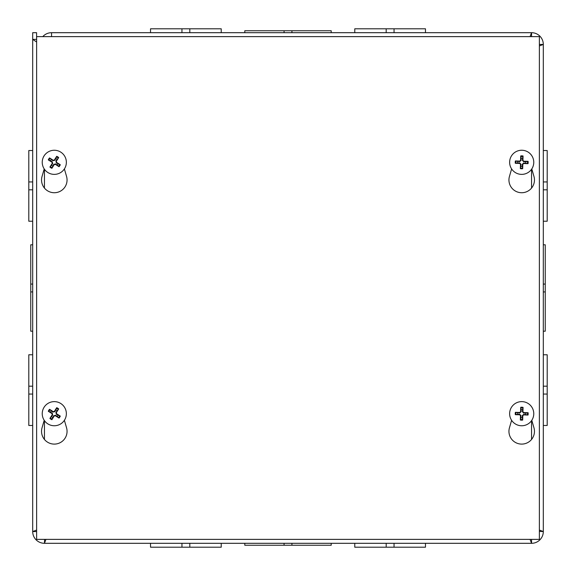 <?xml version="1.0" encoding="UTF-8"?>
<svg xmlns="http://www.w3.org/2000/svg" width="576" height="576" viewBox="0 0 576 576"><rect width="100%" height="100%" fill="white"/><g stroke="black" fill="none" stroke-linecap="round" stroke-linejoin="round"><path stroke-width="0.86" d="M543.305 221.227L547.2 221.227L547.2 150.53L543.305 150.53M547.2 181.944L543.305 181.944L543.305 189.814L547.2 189.814M547.2 386.186L543.305 386.186L543.305 354.773L547.2 354.773L547.2 425.47L543.305 425.47M543.305 394.056L547.2 394.056M32.695 150.53L28.8 150.53L28.8 221.227L32.695 221.227M32.695 189.814L28.8 189.814M32.695 181.944L28.8 181.944M32.695 354.773L28.8 354.773L28.8 425.47L32.695 425.47M32.695 394.056L28.8 394.056M32.695 386.186L28.8 386.186M221.227 32.695L221.227 28.8L189.814 28.8L189.814 32.695L221.227 32.695L181.944 32.695L181.944 28.8L150.53 28.8L150.53 32.695M189.814 32.695L189.814 28.8L181.944 28.8M425.47 32.695L425.47 28.8L394.056 28.8L394.056 32.695L425.47 32.695L394.056 32.695L394.056 28.8L354.773 28.8L354.773 32.695M386.186 32.695L386.186 28.8M386.194 543.305L354.773 543.305L386.194 543.305L386.194 547.2L425.47 547.2L425.47 543.305L394.049 543.305L394.049 547.2M354.773 543.305L354.773 547.2L386.194 547.2M150.53 543.305L150.53 547.2L181.951 547.2L181.951 543.305L150.53 543.305L181.951 543.305L181.951 547.2L221.227 547.2L221.227 543.305L189.806 543.305L189.806 547.2M42.782 36.626A11.75 11.75 0 0 1 51.552 32.695L531.554 32.695A11.75 11.75 0 0 1 543.305 44.446L543.305 531.554L539.374 531.396M291.931 30.751L331.207 30.751L331.207 32.695L291.931 32.695L291.931 30.751L284.076 30.751L284.076 32.695M284.076 30.751L244.793 30.751L244.793 32.695M543.305 386.186L543.305 354.773M545.249 284.076L545.249 291.931L543.305 291.931L545.249 291.931L545.249 331.207L543.305 331.207L543.305 244.793L545.249 244.793L545.249 284.076L543.305 284.076M539.374 530.064L543.305 531.554A11.75 11.75 0 0 1 531.554 543.305L531.554 539.41A7.855 7.855 0 0 0 532.253 539.374M539.374 532.253A7.855 7.855 0 0 0 539.41 531.554M539.374 45.936L543.305 44.446L539.41 44.446A7.855 7.855 0 0 0 539.374 43.747M532.253 36.626A7.855 7.855 0 0 0 531.554 36.59L531.396 36.626M51.552 36.59A7.855 7.855 0 0 0 50.846 36.626M530.064 539.374L531.554 543.305L44.446 543.305A11.75 11.75 0 0 1 32.695 531.554L32.695 39.37L36.59 39.37L36.59 32.695L32.695 32.695L32.695 39.37L36.626 41.998M36.626 532.253A7.855 7.855 0 0 1 36.59 531.554L32.695 531.554L36.626 530.064M45.936 539.374L44.446 543.305L44.604 539.374M43.747 539.374A7.855 7.855 0 0 0 44.446 539.41M530.064 36.626L531.554 32.695L531.554 36.59M51.552 36.626L51.552 32.695M36.626 37.714L36.59 37.073M32.695 244.793L30.751 244.793L30.751 331.207L32.695 331.207M32.695 284.069L30.751 284.069M30.751 291.924L32.695 291.924M291.924 545.249L331.207 545.249L331.207 543.305L291.924 543.305L291.924 545.249L284.069 545.249L284.069 543.305L244.793 543.305L244.793 545.249L284.069 545.249M394.049 543.305L425.47 543.305M189.806 543.305L221.227 543.305M531.792 168.934L533.959 176.429A12.758 12.758 0 0 1 521.698 192.73A12.758 12.758 0 0 1 509.443 176.429L511.61 168.934M64.39 168.934L66.557 176.429A12.758 12.758 0 0 1 54.302 192.73A12.758 12.758 0 0 1 42.041 176.429L44.208 168.934M531.792 420.307L533.959 427.802A12.758 12.758 0 0 1 521.698 444.103A12.758 12.758 0 0 1 509.443 427.802L511.61 420.307M64.39 420.307L66.557 427.802A12.758 12.758 0 0 1 54.302 444.103A12.758 12.758 0 0 1 42.041 427.802L44.208 420.307M539.374 36.626L539.374 539.374L36.626 539.374L36.626 36.626L539.374 36.626M51.502 416.65A4.075 4.075 0 0 0 52.812 417.485L51.883 419.688A15.962 1.39 -59.3 0 0 54.202 415.987L55.368 415.728A15.962 1.39 34 0 0 59.047 418.075L57.262 416.484A4.075 4.075 0 0 0 58.097 415.174L56.333 414.23L55.908 412.322L58.687 408.938A6.466 6.466 0 0 0 56.714 407.693A15.962 1.39 120.7 0 0 54.396 411.386L53.23 411.653A15.962 1.39 -146 0 0 49.55 409.298L51.336 410.89A4.075 4.075 0 0 0 50.501 412.2L52.265 413.143L52.69 415.051L49.91 418.435A6.466 6.466 0 0 0 51.883 419.688M58.097 415.174L60.293 416.11A15.962 1.39 -149.3 0 0 56.599 413.784L56.34 412.618A15.962 1.39 -56 0 0 58.687 408.938M59.047 418.075A6.466 6.466 0 0 0 60.293 416.11M57.096 410.724A4.075 4.075 0 0 0 55.786 409.889L56.714 407.693M50.501 412.2L48.305 411.271A15.962 1.39 30.7 0 0 51.998 413.59L52.258 414.763A15.962 1.39 124 0 0 49.91 418.435M49.55 409.298A6.466 6.466 0 0 0 48.305 411.271M55.786 409.889L54.842 411.653L52.934 412.078L51.336 410.89M52.812 417.485L53.755 415.721L55.663 415.296L57.262 416.484M47.844 423.878A12.067 12.067 0 0 1 44.107 407.232A12.067 12.067 0 0 1 60.754 403.495A12.067 12.067 0 0 1 64.49 420.142A12.067 12.067 0 0 1 47.844 423.878M525.679 414.583A4.075 4.075 0 0 0 525.722 413.035L528.091 412.711A15.962 1.39 -179.9 0 0 523.728 412.603L522.907 411.725A15.962 1.39 -86.7 0 0 523.058 407.369L522.598 409.709A4.075 4.075 0 0 0 521.042 409.666L521.136 411.66L519.71 412.999L515.376 412.33A6.466 6.466 0 0 0 515.311 414.662A15.962 1.39 0.1 0 0 519.674 414.778L520.495 415.649A15.962 1.39 93.3 0 0 520.344 420.012L520.805 417.665A4.075 4.075 0 0 0 522.36 417.708L522.266 415.714L523.692 414.374L528.026 415.044A6.466 6.466 0 0 0 528.091 412.711M521.042 409.666L520.726 407.297A15.962 1.39 90.1 0 0 520.61 411.66L519.739 412.481A15.962 1.39 -176.7 0 0 515.376 412.33M523.058 407.369A6.466 6.466 0 0 0 520.726 407.297M517.723 412.79A4.075 4.075 0 0 0 517.68 414.346L515.311 414.662M522.36 417.708L522.677 420.077A15.962 1.39 -89.9 0 0 522.792 415.721L523.663 414.893A15.962 1.39 3.3 0 0 528.026 415.044M520.344 420.012A6.466 6.466 0 0 0 522.677 420.077M517.68 414.346L519.674 414.259L521.014 415.678L520.805 417.665M525.722 413.035L523.728 413.122L522.389 411.696L522.598 409.709M533.765 414.05A12.067 12.067 0 0 1 521.338 425.75A12.067 12.067 0 0 1 509.638 413.33A12.067 12.067 0 0 1 522.065 401.63A12.067 12.067 0 0 1 533.765 414.05M51.502 165.276A4.075 4.075 0 0 0 52.812 166.111L51.883 168.307A15.962 1.39 -59.3 0 0 54.202 164.614L55.368 164.347A15.962 1.39 34 0 0 59.047 166.702L57.262 165.11A4.075 4.075 0 0 0 58.097 163.8L56.333 162.857L55.908 160.949L58.687 157.565A6.466 6.466 0 0 0 56.714 156.312A15.962 1.39 120.7 0 0 54.396 160.013L53.23 160.272A15.962 1.39 -146 0 0 49.55 157.925L51.336 159.516A4.075 4.075 0 0 0 50.501 160.826L52.265 161.77L52.69 163.678L49.91 167.062A6.466 6.466 0 0 0 51.883 168.307M58.097 163.8L60.293 164.729A15.962 1.39 -149.3 0 0 56.599 162.41L56.34 161.237A15.962 1.39 -56 0 0 58.687 157.565M59.047 166.702A6.466 6.466 0 0 0 60.293 164.729M57.096 159.35A4.075 4.075 0 0 0 55.786 158.515L56.714 156.312M50.501 160.826L48.305 159.89A15.962 1.39 30.7 0 0 51.998 162.216L52.258 163.382A15.962 1.39 124 0 0 49.91 167.062M49.55 157.925A6.466 6.466 0 0 0 48.305 159.89M55.786 158.515L54.842 160.279L52.934 160.704L51.336 159.516M52.812 166.111L53.755 164.347L55.663 163.922L57.262 165.11M47.844 172.505A12.067 12.067 0 0 1 44.107 155.858A12.067 12.067 0 0 1 60.754 152.122A12.067 12.067 0 0 1 64.49 168.768A12.067 12.067 0 0 1 47.844 172.505M525.679 163.21A4.075 4.075 0 0 0 525.722 161.654L528.091 161.338A15.962 1.39 -179.9 0 0 523.728 161.222L522.907 160.351A15.962 1.39 -86.7 0 0 523.058 155.988L522.598 158.335A4.075 4.075 0 0 0 521.042 158.292L521.136 160.286L519.71 161.626L515.376 160.956A6.466 6.466 0 0 0 515.311 163.289A15.962 1.39 0.1 0 0 519.674 163.397L520.495 164.275A15.962 1.39 93.3 0 0 520.344 168.631L520.805 166.291A4.075 4.075 0 0 0 522.36 166.334L522.266 164.34L523.692 163.001L528.026 163.67A6.466 6.466 0 0 0 528.091 161.338M521.042 158.292L520.726 155.923A15.962 1.39 90.1 0 0 520.61 160.279L519.739 161.107A15.962 1.39 -176.7 0 0 515.376 160.956M523.058 155.988A6.466 6.466 0 0 0 520.726 155.923M517.723 161.417A4.075 4.075 0 0 0 517.68 162.965L515.311 163.289M522.36 166.334L522.677 168.703A15.962 1.39 -89.9 0 0 522.792 164.34L523.663 163.519A15.962 1.39 3.3 0 0 528.026 163.67M520.344 168.631A6.466 6.466 0 0 0 522.677 168.703M517.68 162.965L519.674 162.878L521.014 164.304L520.805 166.291M525.722 161.654L523.728 161.741L522.389 160.322L522.598 158.335M533.765 162.67A12.067 12.067 0 0 1 521.338 174.37A12.067 12.067 0 0 1 509.638 161.95A12.067 12.067 0 0 1 522.065 150.25A12.067 12.067 0 0 1 533.765 162.67M44.446 169.279L44.446 188.078M44.446 420.653L44.446 439.452M531.554 439.452L531.554 420.653M531.554 188.078L531.554 169.279M52.207 419.09A5.796 5.796 0 0 1 50.306 417.888M59.702 415.778A5.796 5.796 0 0 1 58.5 417.679M56.39 408.283A5.796 5.796 0 0 1 58.291 409.486M48.895 411.595A5.796 5.796 0 0 1 50.098 409.694M56.34 412.618L55.908 412.322M54.396 411.386L54.842 411.653M53.23 411.653L52.934 412.078M51.998 413.59L52.265 413.143M52.258 414.763L52.69 415.051M55.368 415.728L55.663 415.296M54.202 415.987L53.755 415.721M56.599 413.784L56.333 414.23M527.414 412.733A5.796 5.796 0 0 1 527.35 414.979M520.747 407.974A5.796 5.796 0 0 1 522.994 408.038M515.981 414.641A5.796 5.796 0 0 1 516.053 412.394M522.655 419.407A5.796 5.796 0 0 1 520.409 419.335M519.739 412.481L519.71 412.999M519.674 414.778L519.674 414.259M520.495 415.649L521.014 415.678M522.792 415.721L522.266 415.714M523.663 414.893L523.692 414.374M522.907 411.725L522.389 411.696M523.728 412.603L523.728 413.122M520.61 411.66L521.136 411.66M52.207 167.717A5.796 5.796 0 0 1 50.306 166.514M59.702 164.405A5.796 5.796 0 0 1 58.5 166.306M56.39 156.91A5.796 5.796 0 0 1 58.291 158.112M48.895 160.222A5.796 5.796 0 0 1 50.098 158.321M56.34 161.237L55.908 160.949M54.396 160.013L54.842 160.279M53.23 160.272L52.934 160.704M51.998 162.216L52.265 161.77M52.258 163.382L52.69 163.678M55.368 164.347L55.663 163.922M54.202 164.614L53.755 164.347M56.599 162.41L56.333 162.857M527.414 161.359A5.796 5.796 0 0 1 527.35 163.606M520.747 156.593A5.796 5.796 0 0 1 522.994 156.665M515.981 163.267A5.796 5.796 0 0 1 516.053 161.021M522.655 168.026A5.796 5.796 0 0 1 520.409 167.962M519.739 161.107L519.71 161.626M519.674 163.397L519.674 162.878M520.495 164.275L521.014 164.304M522.792 164.34L522.266 164.34M523.663 163.519L523.692 163.001M522.907 160.351L522.389 160.322M523.728 161.222L523.728 161.741M520.61 160.279L521.136 160.286"/></g></svg>
